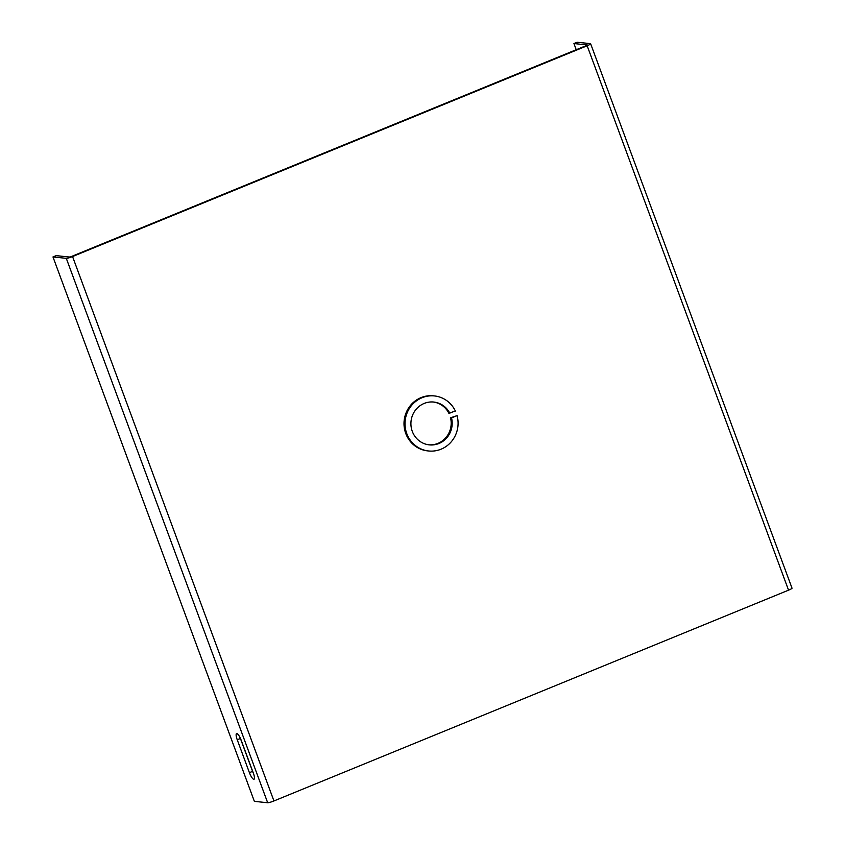 <?xml version="1.0" encoding="UTF-8"?>
<svg xmlns="http://www.w3.org/2000/svg" width="845" height="845" viewBox="0 0 845 845"><rect width="100%" height="100%" fill="white"/><g stroke="black" fill="none" stroke-linecap="round" stroke-linejoin="round"><path stroke-width="1.27" d="M428.806 444.808A21.526 20.629 96 0 0 437.953 443.371A21.526 20.629 96 0 0 450.533 417.8L457.071 415.645A27.674 26.522 -84 0 1 441.069 449.191A27.674 26.522 -84 0 1 428.658 450.987A27.674 26.522 -84 0 1 405.23 427.253A27.674 26.522 -84 0 1 422.035 397.731A27.674 26.522 -84 0 1 434.436 395.935A27.674 26.522 -84 0 1 455.381 411.061L448.843 413.226A21.526 20.629 96 0 0 433.295 402.009M428.658 450.987L427.654 450.881A27.674 26.522 -84 0 1 404.227 427.158A27.674 26.522 -84 0 1 421.021 397.625A27.674 26.522 -84 0 1 433.432 395.83L434.436 395.935M450.533 417.8L451.536 417.905A21.526 20.629 -84 0 1 438.956 443.477A21.526 20.629 -84 0 1 429.302 444.871A21.526 20.629 -84 0 1 411.082 426.419A21.526 20.629 -84 0 1 424.148 403.445A21.526 20.629 -84 0 1 433.791 402.051A21.526 20.629 -84 0 1 449.846 413.332M586.155 45.651L71.55 256.447L69.459 257.038L56.15 255.644L52.981 256.943L66.29 258.338A5.313 0.697 -20.3 0 0 72.554 256.553L587.159 45.757A5.313 0.697 -20.3 0 0 590.634 43.75A5.313 0.697 -20.3 0 0 590.412 43.644L577.103 42.25L573.935 43.549L587.233 44.943L586.155 45.651M590.634 43.75L792.019 588.162A5.313 0.697 159.7 0 1 788.543 590.169L273.938 800.954A5.313 0.697 159.7 0 1 267.675 802.75L254.366 801.356L52.981 256.943M576.216 49.718L573.935 43.549M253.489 773.534A6.908 1.753 67.7 0 1 252.581 771.369L240.413 738.477A6.908 1.753 67.7 0 1 240.244 738.023M253.331 773.08A6.908 1.753 67.7 0 1 253.986 779.27A6.908 1.753 67.7 0 1 249.412 772.668L237.244 739.776A6.908 1.753 67.7 0 1 236.579 733.587A6.908 1.753 67.7 0 1 241.163 740.188L253.331 773.08M451.536 417.905L457.071 415.645M267.675 802.75L66.29 258.338M273.938 800.954L72.554 256.553M788.543 590.169L587.159 45.757M240.413 738.477L237.244 739.776M252.581 771.369L249.412 772.668"/></g></svg>
